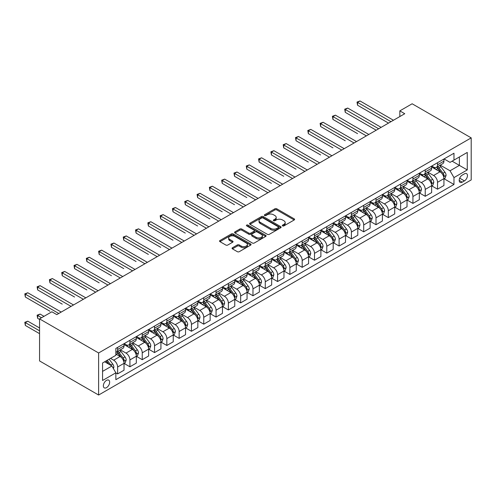 <?xml version="1.0" encoding="UTF-8"?>
<svg xmlns="http://www.w3.org/2000/svg" width="496" height="496" viewBox="0 0 496 496"><rect width="100%" height="100%" fill="white"/><g stroke="black" fill="none" stroke-linecap="round" stroke-linejoin="round"><path stroke-width="0.74" d="M282.577 225.897A0.955 0.552 0 0 0 283.929 225.897L294.196 219.97A1.364 0.787 0 0 0 294.599 219.412A1.364 0.787 0 0 0 294.196 218.854L276.805 208.81A1.364 0.787 0 0 0 274.871 208.81L264.61 214.737A0.955 0.552 0 0 0 264.325 215.128A0.955 0.552 0 0 0 264.61 215.518A0.955 0.552 0 0 0 265.961 215.518L267.288 214.749A4.371 2.523 0 0 1 273.47 214.749L274.92 215.586A4.371 2.523 0 0 1 276.204 217.372A4.371 2.523 0 0 1 274.92 219.158L273.594 219.926A0.955 0.552 0 0 0 273.315 220.317A0.955 0.552 0 0 0 273.594 220.708A0.955 0.552 0 0 0 274.945 220.708L276.272 219.939A4.371 2.523 0 0 1 282.46 219.939L283.904 220.776A4.371 2.523 0 0 1 285.188 222.561A4.371 2.523 0 0 1 283.904 224.347L282.577 225.116A0.955 0.552 0 0 0 282.298 225.506A0.955 0.552 0 0 0 282.577 225.897L282.577 225.116M106.504 387.649A4.452 2.573 120 0 0 109.411 383.724A4.452 2.573 120 0 0 108.729 380.153A4.452 2.573 120 0 0 106.504 380.37A4.452 2.573 120 0 0 103.59 384.301A4.452 2.573 120 0 0 104.272 387.866A4.452 2.573 120 0 0 106.504 387.649M232.457 247.746A1.364 0.787 0 0 0 232.054 248.304A1.364 0.787 0 0 0 232.457 248.862L237.336 251.683A1.364 0.787 0 0 0 239.27 251.683L250.672 245.098A1.364 0.787 0 0 0 251.069 244.54A1.364 0.787 0 0 0 250.672 243.982L233.275 233.945A1.364 0.787 0 0 0 231.347 233.945L219.945 240.523A1.364 0.787 0 0 0 219.542 241.081A1.364 0.787 0 0 0 219.945 241.639L225.835 245.043A1.364 0.787 0 0 0 227.769 245.043L232.649 242.228A1.364 0.787 0 0 0 233.052 241.67A1.364 0.787 0 0 0 232.649 241.112L229.729 239.419A3.658 2.108 0 0 1 228.656 237.931A3.658 2.108 0 0 1 230.913 235.978A3.658 2.108 0 0 1 234.893 236.437L246.345 243.046A3.658 2.108 0 0 1 247.417 244.54A3.658 2.108 0 0 1 245.16 246.487A3.658 2.108 0 0 1 241.174 246.035L239.27 244.931A1.364 0.787 0 0 0 237.336 244.931L232.457 247.746L232.457 248.862L237.336 246.066L237.336 244.931M471.2 137.876L412.139 103.776L399.838 110.881L404.755 113.72L56.792 314.619L51.869 311.779L39.562 318.885L98.623 352.978L471.2 137.876L471.2 179.93L98.623 395.033L98.623 352.978M267.387 234.329A1.364 0.787 0 0 0 269.316 234.329L280.717 227.751A1.364 0.787 0 0 0 281.12 227.193A1.364 0.787 0 0 0 280.717 226.635L263.326 216.591A1.364 0.787 0 0 0 261.392 216.591L249.99 223.175A1.364 0.787 0 0 0 249.593 223.733A1.364 0.787 0 0 0 249.99 224.291L267.387 234.329M247.039 226.102A0.955 0.552 0 0 1 248.012 226.238L248.012 225.097L265.695 235.309A1.364 0.787 0 0 1 266.092 235.867A1.364 0.787 0 0 1 265.695 236.425L254.293 243.009A1.364 0.787 0 0 1 252.359 243.009L234.968 232.965L239.847 230.169L239.847 229.034L234.968 231.849A1.364 0.787 0 0 0 234.571 232.407A1.364 0.787 0 0 0 234.968 232.965L234.968 231.849M239.847 230.169A1.364 0.787 0 0 1 241.781 230.169L241.781 229.034A1.364 0.787 0 0 0 239.847 229.034M241.781 229.034L248.831 233.108A1.364 0.787 0 0 0 250.765 233.108L254.002 231.235A1.364 0.787 0 0 0 254.405 230.677A1.364 0.787 0 0 0 254.002 230.119L246.661 225.878A0.955 0.552 0 0 1 246.382 225.488A0.955 0.552 0 0 1 246.971 224.979A0.955 0.552 0 0 1 248.012 225.097M464.411 173.848L462.241 175.1A4.315 2.492 120 0 0 459.426 178.901A4.315 2.492 120 0 0 460.083 182.361A4.315 2.492 120 0 0 462.241 182.15L464.411 180.897A4.315 2.492 120 0 0 467.226 177.097A4.315 2.492 120 0 0 466.569 173.637A4.315 2.492 120 0 0 464.411 173.848M444.081 158.931L450.039 162.372L453.976 160.096L453.976 153.221L115.853 348.434L115.853 355.31L102.56 362.985L102.56 380.488L115.853 372.812L115.853 379.688L453.976 184.475L453.976 177.599L450.039 170.779L440.25 165.131M453.976 160.096L467.263 152.427L467.263 169.93L453.976 177.599M39.562 318.885L39.562 360.939L98.623 395.033M399.838 110.881L399.838 116.566M452.104 161.175L459.389 165.385L459.389 156.972L467.263 152.427M450.039 170.779L459.389 165.385L467.263 169.93M102.56 371.392L111.916 365.992L104.631 361.789M115.853 372.874L117.626 373.897L117.626 367.015A5.568 3.218 -120 0 0 113.683 360.195L110.534 358.379M117.626 373.897L124.025 370.202L124.025 363.326A5.568 3.218 -120 0 0 120.082 356.506L115.853 354.057M124.167 363.463L129.927 366.792L129.927 359.916A5.568 3.218 -120 0 0 125.99 353.096L120.336 349.829M129.927 366.792L136.326 363.097L136.326 356.221A5.568 3.218 -120 0 0 132.389 349.401L124.025 344.571M136.474 356.364L142.234 359.687L142.234 352.811A5.568 3.218 -120 0 0 138.297 345.991L132.643 342.724M142.234 359.687L148.633 355.992L148.633 349.116A5.568 3.218 -120 0 0 144.696 342.296L136.326 337.466M148.775 349.258L154.535 352.582L154.535 345.706A5.568 3.218 -120 0 0 150.598 338.886L144.944 335.625M154.535 352.582L160.933 348.886L160.933 342.011A5.568 3.218 -120 0 0 156.996 335.191L148.633 330.361M161.082 342.153L166.842 345.476L166.842 338.601A5.568 3.218 -120 0 0 162.905 331.781L157.251 328.519M166.842 345.476L173.24 341.787L173.24 334.905A5.568 3.218 -120 0 0 169.303 328.092L160.933 323.256M173.389 335.048L179.143 338.377L179.143 331.495A5.568 3.218 -120 0 0 175.206 324.682L169.551 321.414M179.143 338.377L185.541 334.682L185.541 327.806A5.568 3.218 -120 0 0 181.604 320.986L173.24 316.157M185.69 327.949L191.45 331.272L191.45 324.396A5.568 3.218 -120 0 0 187.513 317.576L181.858 314.309M191.45 331.272L197.848 327.577L197.848 320.701A5.568 3.218 -120 0 0 193.911 313.881L185.541 309.051M197.997 320.844L203.757 324.167L203.757 317.291A5.568 3.218 -120 0 0 199.814 310.471L194.165 307.21M203.757 324.167L210.149 320.472L210.149 313.596A5.568 3.218 -120 0 0 206.212 306.776L197.848 301.946M210.298 313.739L216.058 317.062L216.058 310.186A5.568 3.218 -120 0 0 212.121 303.366L206.466 300.105M216.058 317.062L222.456 313.367L222.456 306.491A5.568 3.218 -120 0 0 218.519 299.671L210.149 294.841M222.605 306.633L228.365 309.963L228.365 303.081A5.568 3.218 -120 0 0 224.428 296.261L218.773 293M228.365 309.963L234.763 306.268L234.763 299.392A5.568 3.218 -120 0 0 230.826 292.572L222.456 287.736M234.906 299.528L240.665 302.858L240.665 295.982A5.568 3.218 -120 0 0 236.728 289.162L231.074 285.894M240.665 302.858L247.064 299.162L247.064 292.287A5.568 3.218 -120 0 0 243.127 285.467L234.763 280.637M247.213 292.429L252.972 295.752L252.972 288.877A5.568 3.218 -120 0 0 249.035 282.057L243.381 278.789M252.972 295.752L259.371 292.057L259.371 285.181A5.568 3.218 -120 0 0 255.434 278.361L247.064 273.532M259.52 285.324L265.273 288.647L265.273 281.771A5.568 3.218 -120 0 0 261.336 274.951L255.682 271.69M265.273 288.647L271.672 284.952L271.672 278.076A5.568 3.218 -120 0 0 267.735 271.256L259.371 266.426M271.82 278.219L277.58 281.542L277.58 274.666A5.568 3.218 -120 0 0 273.643 267.846L267.989 264.585M277.58 281.542L283.979 277.853L283.979 270.971A5.568 3.218 -120 0 0 280.042 264.157L271.672 259.321M284.127 271.114L289.881 274.443L289.881 267.561A5.568 3.218 -120 0 0 285.944 260.747L280.296 257.48M289.881 274.443L296.279 270.748L296.279 263.872A5.568 3.218 -120 0 0 292.342 257.052L283.979 252.222M296.428 264.015L302.188 267.338L302.188 260.462A5.568 3.218 -120 0 0 298.251 253.642L292.597 250.375M302.188 267.338L308.586 263.643L308.586 256.767A5.568 3.218 -120 0 0 304.649 249.947L296.279 245.117M308.735 256.909L314.495 260.233L314.495 253.357A5.568 3.218 -120 0 0 310.558 246.537L304.904 243.276M314.495 260.233L320.893 256.537L320.893 249.662A5.568 3.218 -120 0 0 316.95 242.842L308.586 238.012M321.036 249.804L326.796 253.127L326.796 246.252A5.568 3.218 -120 0 0 322.859 239.432L317.204 236.17M326.796 253.127L333.194 249.432L333.194 242.556A5.568 3.218 -120 0 0 329.257 235.736L320.893 230.907M333.343 242.699L339.103 246.028L339.103 239.146A5.568 3.218 -120 0 0 335.166 232.326L329.511 229.065M339.103 246.028L345.501 242.333L345.501 235.457A5.568 3.218 -120 0 0 341.564 228.637L333.194 223.801M345.644 235.594L351.404 238.923L351.404 232.047A5.568 3.218 -120 0 0 347.467 225.227L341.812 221.96M351.404 238.923L357.802 235.228L357.802 228.352A5.568 3.218 -120 0 0 353.865 221.532L345.501 216.702M357.951 228.495L363.711 231.818L363.711 224.942A5.568 3.218 -120 0 0 359.774 218.122L354.119 214.855M363.711 231.818L370.109 228.123L370.109 221.247A5.568 3.218 -120 0 0 366.172 214.427L357.802 209.597M370.258 221.39L376.011 224.713L376.011 217.837A5.568 3.218 -120 0 0 372.074 211.017L366.426 207.756M376.011 224.713L382.41 221.018L382.41 214.142A5.568 3.218 -120 0 0 378.473 207.322L370.109 202.492M382.559 214.284L388.318 217.608L388.318 210.732A5.568 3.218 -120 0 0 384.381 203.912L378.727 200.651M388.318 217.608L394.717 213.919L394.717 207.037A5.568 3.218 -120 0 0 390.78 200.223L382.41 195.387M394.866 207.179L400.625 210.509L400.625 203.627A5.568 3.218 -120 0 0 396.682 196.813L391.034 193.545M400.625 210.509L407.024 206.813L407.024 199.938A5.568 3.218 -120 0 0 403.081 193.118L394.717 188.288M407.166 200.08L412.926 203.403L412.926 196.528A5.568 3.218 -120 0 0 408.989 189.708L403.335 186.44M412.926 203.403L419.325 199.708L419.325 192.832A5.568 3.218 -120 0 0 415.388 186.012L407.024 181.183M419.473 192.975L425.233 196.298L425.233 189.422A5.568 3.218 -120 0 0 421.296 182.602L415.642 179.341M425.233 196.298L431.632 192.603L431.632 185.727A5.568 3.218 -120 0 0 427.695 178.907L419.325 174.077M431.774 185.87L437.534 189.193L437.534 182.317A5.568 3.218 -120 0 0 433.597 175.497L427.943 172.236M437.534 189.193L443.932 185.498L443.932 178.622A5.568 3.218 -120 0 0 439.995 171.802L431.632 166.972M431.774 166.036L433.597 167.09A5.568 3.218 -120 0 0 436.381 167.363A5.568 3.218 -120 0 0 437.534 164.815L437.534 162.713M419.473 173.141L421.296 174.189A5.568 3.218 -120 0 0 424.08 174.468A5.568 3.218 -120 0 0 425.233 171.92L425.233 169.818M407.166 180.246L408.989 181.294A5.568 3.218 -120 0 0 411.773 181.573A5.568 3.218 -120 0 0 412.926 179.019L412.926 176.917M394.866 187.345L396.682 188.399A5.568 3.218 -120 0 0 399.472 188.672A5.568 3.218 -120 0 0 400.625 186.124L400.625 184.022M382.559 194.451L384.381 195.505A5.568 3.218 -120 0 0 387.165 195.777A5.568 3.218 -120 0 0 388.318 193.229L388.318 191.127M370.258 201.556L372.074 202.604A5.568 3.218 -120 0 0 374.858 202.883A5.568 3.218 -120 0 0 376.011 200.334L376.011 198.233M357.951 208.661L359.774 209.709A5.568 3.218 -120 0 0 362.557 209.988A5.568 3.218 -120 0 0 363.711 207.44L363.711 205.332M345.644 215.76L347.467 216.814A5.568 3.218 -120 0 0 350.25 217.093A5.568 3.218 -120 0 0 351.404 214.539L351.404 212.437M333.343 222.865L335.166 223.919A5.568 3.218 -120 0 0 337.95 224.192A5.568 3.218 -120 0 0 339.103 221.644L339.103 219.542M321.036 229.97L322.859 231.024A5.568 3.218 -120 0 0 325.643 231.297A5.568 3.218 -120 0 0 326.796 228.749L326.796 226.647M308.735 237.076L310.558 238.123A5.568 3.218 -120 0 0 313.342 238.402A5.568 3.218 -120 0 0 314.495 235.854L314.495 233.752M296.428 244.181L298.251 245.229A5.568 3.218 -120 0 0 301.035 245.508A5.568 3.218 -120 0 0 302.188 242.953L302.188 240.851M284.127 251.28L285.944 252.334A5.568 3.218 -120 0 0 288.728 252.607A5.568 3.218 -120 0 0 289.881 250.058L289.881 247.957M271.82 258.385L273.643 259.439A5.568 3.218 -120 0 0 276.427 259.712A5.568 3.218 -120 0 0 277.58 257.164L277.58 255.062M259.52 265.49L261.336 266.538A5.568 3.218 -120 0 0 264.12 266.817A5.568 3.218 -120 0 0 265.273 264.269L265.273 262.167M247.213 272.595L249.035 273.643A5.568 3.218 -120 0 0 251.819 273.922A5.568 3.218 -120 0 0 252.972 271.374L252.972 269.266M234.906 279.694L236.728 280.748A5.568 3.218 -120 0 0 239.512 281.027A5.568 3.218 -120 0 0 240.665 278.473L240.665 276.371M222.605 286.8L224.428 287.854A5.568 3.218 -120 0 0 227.211 288.126A5.568 3.218 -120 0 0 228.365 285.578L228.365 283.476M210.298 293.905L212.121 294.959A5.568 3.218 -120 0 0 214.904 295.232A5.568 3.218 -120 0 0 216.058 292.683L216.058 290.582M197.997 301.01L199.814 302.058A5.568 3.218 -120 0 0 202.597 302.337A5.568 3.218 -120 0 0 203.757 299.789L203.757 297.687M185.69 308.115L187.513 309.163A5.568 3.218 -120 0 0 190.297 309.442A5.568 3.218 -120 0 0 191.45 306.888L191.45 304.786M173.389 315.214L175.206 316.268A5.568 3.218 -120 0 0 177.99 316.541A5.568 3.218 -120 0 0 179.143 313.993L179.143 311.891M161.082 322.319L162.905 323.373A5.568 3.218 -120 0 0 165.689 323.646A5.568 3.218 -120 0 0 166.842 321.098L166.842 318.996M148.775 329.425L150.598 330.472A5.568 3.218 -120 0 0 153.382 330.751A5.568 3.218 -120 0 0 154.535 328.203L154.535 326.101M136.474 336.53L138.297 337.578A5.568 3.218 -120 0 0 141.081 337.857A5.568 3.218 -120 0 0 142.234 335.308L142.234 333.2M124.167 343.629L125.99 344.683A5.568 3.218 -120 0 0 128.774 344.962A5.568 3.218 -120 0 0 129.927 342.407L129.927 340.306M444.081 178.765L453.976 184.475M436.381 167.363L442.779 163.668A5.568 3.218 -120 0 0 443.932 161.119L443.932 159.018M424.08 174.468L430.478 170.773A5.568 3.218 -120 0 0 431.632 168.225L431.632 166.123M411.773 181.573L418.171 177.878A5.568 3.218 -120 0 0 419.325 175.33L419.325 173.222M399.472 188.672L405.871 184.983A5.568 3.218 -120 0 0 407.024 182.429L407.024 180.327M387.165 195.777L393.564 192.082A5.568 3.218 -120 0 0 394.717 189.534L394.717 187.432M374.858 202.883L381.257 199.187A5.568 3.218 -120 0 0 382.41 196.639L382.41 194.537M362.557 209.988L368.956 206.293A5.568 3.218 -120 0 0 370.109 203.744L370.109 201.643M350.25 217.093L356.649 213.398A5.568 3.218 -120 0 0 357.802 210.85L357.802 208.742M337.95 224.192L344.348 220.497A5.568 3.218 -120 0 0 345.501 217.949L345.501 215.847M325.643 231.297L332.041 227.602A5.568 3.218 -120 0 0 333.194 225.054L333.194 222.952M313.342 238.402L319.74 234.707A5.568 3.218 -120 0 0 320.893 232.159L320.893 230.057M301.035 245.508L307.433 241.812A5.568 3.218 -120 0 0 308.586 239.264L308.586 237.162M288.728 252.607L295.126 248.918A5.568 3.218 -120 0 0 296.279 246.363L296.279 244.261M276.427 259.712L282.825 256.017A5.568 3.218 -120 0 0 283.979 253.468L283.979 251.367M264.12 266.817L270.518 263.122A5.568 3.218 -120 0 0 271.672 260.574L271.672 258.472M251.819 273.922L258.218 270.227A5.568 3.218 -120 0 0 259.371 267.679L259.371 265.577M239.512 281.027L245.911 277.332A5.568 3.218 -120 0 0 247.064 274.784L247.064 272.676M227.211 288.126L233.61 284.431A5.568 3.218 -120 0 0 234.763 281.883L234.763 279.781M214.904 295.232L221.303 291.536A5.568 3.218 -120 0 0 222.456 288.988L222.456 286.886M202.597 302.337L208.996 298.642A5.568 3.218 -120 0 0 210.149 296.093L210.149 293.992M190.297 309.442L196.695 305.747A5.568 3.218 -120 0 0 197.848 303.199L197.848 301.097M177.99 316.541L184.388 312.852A5.568 3.218 -120 0 0 185.541 310.298L185.541 308.196M165.689 323.646L172.087 319.951A5.568 3.218 -120 0 0 173.24 317.403L173.24 315.301M153.382 330.751L159.78 327.056A5.568 3.218 -120 0 0 160.933 324.508L160.933 322.406M141.081 337.857L147.479 334.161A5.568 3.218 -120 0 0 148.633 331.613L148.633 329.511M128.774 344.962L135.172 341.267A5.568 3.218 -120 0 0 136.326 338.718L136.326 336.61M115.853 352.29A5.568 3.218 -120 0 0 116.473 352.061L122.872 348.366A5.568 3.218 -120 0 0 124.025 345.817L124.025 343.716M116.473 352.061A5.568 3.218 -120 0 0 117.626 349.513L117.626 347.411M111.916 365.992L115.853 372.812M282.962 226.027L283.904 225.482A4.371 2.523 0 0 0 285.188 223.696L285.188 222.561M276.204 217.372L276.204 218.513A4.371 2.523 0 0 1 274.92 220.298L273.972 220.844M294.196 218.854L294.196 219.97L276.805 209.951A1.364 0.787 0 0 0 274.871 209.951L264.988 215.655M280.717 226.635L280.717 227.751L263.326 217.732A1.364 0.787 0 0 0 261.392 217.732L250.009 224.304M278.306 227.583A0.955 0.552 0 0 0 278.585 227.193A0.955 0.552 0 0 0 278.306 226.802L263.035 217.986A0.955 0.552 0 0 0 261.683 217.986L260.282 218.798A4.371 2.523 0 0 0 259.005 220.584A4.371 2.523 0 0 0 260.282 222.369L270.717 228.389A4.371 2.523 0 0 0 276.904 228.389L278.306 227.583L278.306 228.718A0.955 0.552 0 0 0 278.585 228.327L278.585 227.193M259.005 220.584L259.005 221.718A4.371 2.523 0 0 0 260.282 223.504L260.282 222.369M278.306 228.718L276.904 229.53A4.371 2.523 0 0 1 270.717 229.53L260.282 223.504M241.781 230.169L248.831 234.242A1.364 0.787 0 0 0 250.765 234.242L254.002 232.37A1.364 0.787 0 0 0 254.405 231.812L254.405 230.677M248.012 226.238L265.676 236.437M256.153 237.33A3.658 2.108 0 0 0 260.133 237.789A3.658 2.108 0 0 0 262.39 235.836A3.658 2.108 0 0 0 261.324 234.348L257.288 232.016A1.364 0.787 0 0 0 255.353 232.016L252.117 233.889A1.364 0.787 0 0 0 251.72 234.441A1.364 0.787 0 0 0 252.117 234.999L256.153 237.33L256.153 238.464A3.658 2.108 0 0 0 260.133 238.923A3.658 2.108 0 0 0 262.39 236.976L262.39 235.836M251.72 234.441L251.72 235.581A1.364 0.787 0 0 0 252.117 236.139L252.117 234.999M256.153 238.464L252.117 236.139M247.417 244.54L247.417 245.675A3.658 2.108 0 0 1 245.16 247.628A3.658 2.108 0 0 1 241.174 247.169L239.27 246.066A1.364 0.787 0 0 0 237.336 246.066M228.656 237.931L228.656 239.066A3.658 2.108 0 0 0 229.729 240.56L229.729 239.419M232.63 242.234L229.729 240.56M250.654 245.111L233.275 235.079A1.364 0.787 0 0 0 231.347 235.079L219.964 241.651M443.932 178.851L445.117 178.169L446.096 175.33A3.689 2.133 -120 0 0 444.924 172.186L440.901 166.817A10.652 6.15 -120 0 0 439.735 165.428M435.736 169.347A10.652 6.15 -120 0 0 433.56 167.065M443.598 176.595L444.106 175.485A3.689 2.133 -120 0 0 443.052 173.265L439.028 167.896A10.652 6.15 -120 0 0 437.869 166.507M436.877 167.078A8.841 5.103 60 0 1 438.328 168.727L441.731 173.271M357.56 133.641L332.946 119.437L332.946 116.591L335.408 115.171L368.826 134.466M436.685 167.189A10.652 6.15 60 0 1 437.85 168.578L440.522 172.149M390.978 121.681L357.56 102.387L360.015 100.967L393.44 120.261M388.517 123.101L357.56 105.226L357.56 102.387L357.015 102.071L360.015 100.967M357.56 105.226L357.015 102.071M431.632 185.957L432.81 185.275L433.795 182.429A3.689 2.133 -120 0 0 432.617 179.292L428.594 173.922A10.652 6.15 -120 0 0 427.434 172.527M423.435 176.452A10.652 6.15 -120 0 0 421.253 174.17M431.291 183.694L431.805 182.59A3.689 2.133 -120 0 0 430.745 180.37L426.727 175.001A10.652 6.15 -120 0 0 425.562 173.612M424.57 174.183A8.841 5.103 60 0 1 426.021 175.832L429.424 180.377M345.253 140.746L320.645 126.536L320.645 123.696L323.107 122.276L356.525 141.571M424.384 174.294A10.652 6.15 60 0 1 425.543 175.683L428.215 179.254M419.325 193.062L420.509 192.38L421.488 189.534A3.689 2.133 -120 0 0 420.31 186.397L416.293 181.028A10.652 6.15 -120 0 0 415.127 179.633M411.128 183.551A10.652 6.15 -120 0 0 408.946 181.269M418.99 190.799L419.498 189.695A3.689 2.133 -120 0 0 418.444 187.476L414.42 182.106A10.652 6.15 -120 0 0 413.261 180.711M412.269 181.288A8.841 5.103 60 0 1 413.72 182.937L417.124 187.476M332.946 147.851L308.338 133.641L308.338 130.801L310.8 129.382L344.218 148.676M412.077 181.393A10.652 6.15 60 0 1 413.242 182.788L415.915 186.353M407.024 200.161L408.202 199.479L409.188 196.639A3.689 2.133 -120 0 0 408.01 193.496L403.986 188.127A10.652 6.15 -120 0 0 402.826 186.738M398.827 190.656A10.652 6.15 -120 0 0 396.645 188.375M406.683 197.904L407.197 196.794A3.689 2.133 -120 0 0 406.137 194.581L402.113 189.212A10.652 6.15 -120 0 0 400.954 187.817M399.962 188.387A8.841 5.103 60 0 1 401.413 190.036L404.817 194.581M320.645 154.957L296.038 140.746L296.038 137.907L298.499 136.487L331.917 155.775M399.776 188.499A10.652 6.15 60 0 1 400.935 189.894L403.608 193.459M378.671 128.786L345.253 109.492L347.715 108.066L381.133 127.36M376.21 130.206L345.253 112.332L345.253 109.492L344.714 109.176L347.715 108.066M345.253 112.332L344.714 109.176M366.364 135.885L332.407 116.281L335.408 115.171M332.946 119.437L332.407 116.281M354.063 142.991L320.106 123.386L323.107 122.276M320.645 126.536L320.106 123.386M394.717 207.266L395.895 206.584L396.881 203.744A3.689 2.133 -120 0 0 395.703 200.601L391.685 195.232A10.652 6.15 -120 0 0 390.519 193.843M386.52 197.761A10.652 6.15 -120 0 0 384.338 195.48M394.382 205.009L394.89 203.899A3.689 2.133 -120 0 0 393.836 201.68L389.813 196.311A10.652 6.15 -120 0 0 388.653 194.922M387.661 195.492A8.841 5.103 60 0 1 389.112 197.141L392.516 201.686M308.338 162.056L283.731 147.851L283.731 145.006L286.192 143.586L319.61 162.88M387.469 195.604A10.652 6.15 60 0 1 388.628 196.993L391.307 200.564M341.756 150.096L307.799 130.491L310.8 129.382M308.338 133.641L307.799 130.491M382.41 214.371L383.594 213.689L384.58 210.85A3.689 2.133 -120 0 0 383.402 207.706L379.378 202.337A10.652 6.15 -120 0 0 378.219 200.942M374.213 204.867A10.652 6.15 -120 0 0 372.037 202.585M382.075 212.108L382.583 211.005A3.689 2.133 -120 0 0 381.529 208.785L377.506 203.416A10.652 6.15 -120 0 0 376.346 202.027M375.354 202.597A8.841 5.103 60 0 1 376.805 204.247L380.209 208.791M296.038 169.161L271.43 154.957L271.43 152.111L273.891 150.691L307.309 169.985M375.162 202.709A10.652 6.15 60 0 1 376.328 204.098L379 207.669M370.109 221.476L371.287 220.794L372.273 217.949A3.689 2.133 -120 0 0 371.095 214.811L367.071 209.442A10.652 6.15 -120 0 0 365.912 208.047M361.913 211.966A10.652 6.15 -120 0 0 359.73 209.684M369.774 219.213L370.283 218.11A3.689 2.133 -120 0 0 369.229 215.89L365.205 210.521A10.652 6.15 -120 0 0 364.039 209.126M363.053 209.703A8.841 5.103 60 0 1 364.504 211.352L367.908 215.896M283.731 176.266L259.123 162.056L259.123 159.216L261.584 157.796L295.002 177.091M362.861 209.808A10.652 6.15 60 0 1 364.021 211.203L366.699 214.774M357.802 228.575L358.986 227.893L359.966 225.054A3.689 2.133 -120 0 0 358.794 221.91L354.77 216.541A10.652 6.15 -120 0 0 353.605 215.152M349.606 219.071A10.652 6.15 -120 0 0 347.429 216.789M357.467 226.319L357.976 225.209A3.689 2.133 -120 0 0 356.922 222.995L352.898 217.626A10.652 6.15 -120 0 0 351.738 216.231M350.746 216.802A8.841 5.103 60 0 1 352.197 218.457L355.601 222.995M271.43 183.371L246.816 169.161L246.816 166.321L249.277 164.901L282.695 184.196M350.554 216.913A10.652 6.15 60 0 1 351.72 218.308L354.392 221.873M345.501 235.681L346.679 234.999L347.665 232.159A3.689 2.133 -120 0 0 346.487 229.016L342.463 223.646A10.652 6.15 -120 0 0 341.304 222.258M337.305 226.176A10.652 6.15 -120 0 0 335.122 223.894M345.16 233.424L345.675 232.314A3.689 2.133 -120 0 0 344.615 230.094L340.597 224.725A10.652 6.15 -120 0 0 339.431 223.336M338.439 223.907A8.841 5.103 60 0 1 339.89 225.556L343.294 230.101M259.123 190.476L234.515 176.266L234.515 173.426L236.976 172L270.394 191.295M338.253 224.018A10.652 6.15 60 0 1 339.413 225.407L342.085 228.978M333.194 242.786L334.378 242.104L335.358 239.264A3.689 2.133 -120 0 0 334.18 236.121L330.162 230.752A10.652 6.15 -120 0 0 328.997 229.363M324.998 233.281A10.652 6.15 -120 0 0 322.822 231M332.859 240.529L333.368 239.419A3.689 2.133 -120 0 0 332.314 237.2L328.29 231.83A10.652 6.15 -120 0 0 327.131 230.442M326.139 231.012A8.841 5.103 60 0 1 327.589 232.661L330.993 237.206M246.816 197.575L222.208 183.371L222.208 180.525L224.669 179.106L258.087 198.4M325.946 231.124A10.652 6.15 60 0 1 327.112 232.512L329.784 236.084M329.456 157.201L295.492 137.59L298.499 136.487M296.038 140.746L295.492 137.59M317.149 164.3L283.191 144.696L286.192 143.586M283.731 147.851L283.191 144.696M304.848 171.405L270.884 151.801L273.891 150.691M271.43 154.957L270.884 151.801M292.541 178.51L258.583 158.906L261.584 157.796M259.123 162.056L258.583 158.906M280.24 185.616L246.276 166.005L249.277 164.901M246.816 169.161L246.276 166.005M320.893 249.891L322.071 249.209L323.057 246.363A3.689 2.133 -120 0 0 321.879 243.226L317.855 237.857A10.652 6.15 -120 0 0 316.696 236.462M312.697 240.386A10.652 6.15 -120 0 0 310.515 238.105M320.552 247.628L321.067 246.524A3.689 2.133 -120 0 0 320.007 244.305L315.989 238.936A10.652 6.15 -120 0 0 314.824 237.547M313.832 238.117A8.841 5.103 60 0 1 315.282 239.766L318.686 244.311M234.515 204.681L209.907 190.47L209.907 187.631L212.369 186.211L245.787 205.505M313.646 238.229A10.652 6.15 60 0 1 314.805 239.618L317.477 243.189M267.933 192.721L233.976 173.11L236.976 172M234.515 176.266L233.976 173.11M308.586 256.996L309.771 256.314L310.75 253.468A3.689 2.133 -120 0 0 309.572 250.331L305.555 244.962A10.652 6.15 -120 0 0 304.389 243.567M300.39 247.485A10.652 6.15 -120 0 0 298.208 245.204M308.252 254.733L308.76 253.63A3.689 2.133 -120 0 0 307.706 251.41L303.682 246.041A10.652 6.15 -120 0 0 302.523 244.646M301.531 245.222A8.841 5.103 60 0 1 302.982 246.872L306.385 251.41M222.208 211.786L197.6 197.575L197.6 194.736L200.062 193.316L233.48 212.61M301.339 245.328A10.652 6.15 60 0 1 302.498 246.723L305.176 250.288M255.626 199.82L221.669 180.215L224.669 179.106M222.208 183.371L221.669 180.215M296.279 264.095L297.464 263.413L298.449 260.574A3.689 2.133 -120 0 0 297.271 257.43L293.248 252.061A10.652 6.15 -120 0 0 292.088 250.672M288.083 254.591A10.652 6.15 -120 0 0 285.907 252.309M295.945 261.838L296.453 260.729A3.689 2.133 -120 0 0 295.399 258.515L291.375 253.146A10.652 6.15 -120 0 0 290.216 251.751M289.224 252.321A8.841 5.103 60 0 1 290.675 253.971L294.078 258.515M209.907 218.891L185.299 204.681L185.299 201.841L187.761 200.421L221.179 219.709M289.032 252.433A10.652 6.15 60 0 1 290.197 253.828L292.869 257.393M243.325 206.925L209.362 187.321L212.369 186.211M209.907 190.47L209.362 187.321M283.979 271.2L285.157 270.518L286.142 267.679A3.689 2.133 -120 0 0 284.964 264.535L280.941 259.166A10.652 6.15 -120 0 0 279.781 257.777M275.782 261.696A10.652 6.15 -120 0 0 273.6 259.414M283.644 268.944L284.152 267.834A3.689 2.133 -120 0 0 283.098 265.614L279.074 260.245A10.652 6.15 -120 0 0 277.909 258.856M276.923 259.427A8.841 5.103 60 0 1 278.374 261.076L281.778 265.62M197.6 225.99L172.992 211.786L172.992 208.94L175.454 207.52L208.872 226.815M276.731 259.538A10.652 6.15 60 0 1 277.89 260.927L280.569 264.498M231.018 214.03L197.061 194.426L200.062 193.316M197.6 197.575L197.061 194.426M271.672 278.306L272.856 277.624L273.842 274.784A3.689 2.133 -120 0 0 272.664 271.641L268.64 266.271A10.652 6.15 -120 0 0 267.48 264.876M263.475 268.801A10.652 6.15 -120 0 0 261.299 266.519M271.337 276.043L271.845 274.939A3.689 2.133 -120 0 0 270.791 272.719L266.767 267.35A10.652 6.15 -120 0 0 265.608 265.961M264.616 266.532A8.841 5.103 60 0 1 266.067 268.181L269.471 272.726M185.299 233.095L160.692 218.891L160.692 216.045L163.147 214.625L196.571 233.92M264.424 266.643A10.652 6.15 60 0 1 265.589 268.032L268.262 271.603M218.717 221.135L184.754 201.525L187.761 200.421M185.299 204.681L184.754 201.525M259.371 285.411L260.549 284.729L261.535 281.883A3.689 2.133 -120 0 0 260.357 278.746L256.333 273.377A10.652 6.15 -120 0 0 255.173 271.982M251.174 275.9A10.652 6.15 -120 0 0 248.992 273.618M259.036 283.148L259.544 282.044A3.689 2.133 -120 0 0 258.484 279.825L254.467 274.455A10.652 6.15 -120 0 0 253.301 273.06M252.309 273.637A8.841 5.103 60 0 1 253.766 275.286L257.164 279.831M172.992 240.2L148.385 225.99L148.385 223.15L150.846 221.731L184.264 241.025M252.123 273.742A10.652 6.15 60 0 1 253.282 275.137L255.955 278.709M206.41 228.234L172.453 208.63L175.454 207.52M172.992 211.786L172.453 208.63M247.064 292.51L248.248 291.828L249.228 288.988A3.689 2.133 -120 0 0 248.056 285.845L244.032 280.476A10.652 6.15 -120 0 0 242.866 279.087M238.867 283.005A10.652 6.15 -120 0 0 236.691 280.724M246.729 290.253L247.237 289.143A3.689 2.133 -120 0 0 246.183 286.93L242.16 281.561A10.652 6.15 -120 0 0 241 280.166M240.008 280.736A8.841 5.103 60 0 1 241.459 282.391L244.863 286.93M160.692 247.306L136.078 233.095L136.078 230.256L138.539 228.836L171.957 248.13M239.816 280.848A10.652 6.15 60 0 1 240.982 282.243L243.654 285.808M234.763 299.615L235.941 298.933L236.927 296.093A3.689 2.133 -120 0 0 235.749 292.95L231.725 287.581A10.652 6.15 -120 0 0 230.566 286.192M226.567 290.11A10.652 6.15 -120 0 0 224.384 287.829M234.422 297.358L234.937 296.248A3.689 2.133 -120 0 0 233.876 294.029L229.859 288.66A10.652 6.15 -120 0 0 228.693 287.271M227.701 287.841A8.841 5.103 60 0 1 229.152 289.49L232.556 294.035M148.385 254.411L123.777 240.2L123.777 237.361L126.238 235.935L159.656 255.229M227.515 287.953A10.652 6.15 60 0 1 228.675 289.342L231.347 292.913M222.456 306.72L223.64 306.038L224.62 303.199A3.689 2.133 -120 0 0 223.442 300.055L219.424 294.686A10.652 6.15 -120 0 0 218.259 293.297M214.26 297.216A10.652 6.15 -120 0 0 212.077 294.934M222.121 304.463L222.63 303.354A3.689 2.133 -120 0 0 221.576 301.134L217.552 295.765A10.652 6.15 -120 0 0 216.392 294.376M215.4 294.946A8.841 5.103 60 0 1 216.851 296.596L220.255 301.14M136.078 261.51L111.47 247.306L111.47 244.46L113.931 243.04L147.349 262.334M215.208 295.058A10.652 6.15 60 0 1 216.374 296.447L219.046 300.018M210.149 313.825L211.333 313.143L212.319 310.298A3.689 2.133 -120 0 0 211.141 307.16L207.117 301.791A10.652 6.15 -120 0 0 205.958 300.396M201.959 304.321A10.652 6.15 -120 0 0 199.776 302.039M209.814 311.562L210.323 310.459A3.689 2.133 -120 0 0 209.269 308.239L205.245 302.87A10.652 6.15 -120 0 0 204.085 301.481M203.093 302.052A8.841 5.103 60 0 1 204.544 303.701L207.948 308.245M123.777 268.615L99.169 254.405L99.169 251.565L101.63 250.145L135.048 269.44M202.907 302.163A10.652 6.15 60 0 1 204.067 303.552L206.739 307.123M197.848 320.931L199.026 320.249L200.012 317.403A3.689 2.133 -120 0 0 198.834 314.266L194.816 308.896A10.652 6.15 -120 0 0 193.651 307.501M189.652 311.42A10.652 6.15 -120 0 0 187.469 309.138M197.513 318.668L198.022 317.564A3.689 2.133 -120 0 0 196.968 315.344L192.944 309.975A10.652 6.15 -120 0 0 191.778 308.58M190.793 309.157A8.841 5.103 60 0 1 192.243 310.806L195.647 315.344M111.47 275.72L86.862 261.51L86.862 258.67L89.323 257.25L122.741 276.545M190.6 309.262A10.652 6.15 60 0 1 191.76 310.657L194.438 314.222M185.541 328.03L186.725 327.348L187.711 324.508A3.689 2.133 -120 0 0 186.533 321.365L182.509 315.995A10.652 6.15 -120 0 0 181.35 314.607M177.345 318.525A10.652 6.15 -120 0 0 175.169 316.243M185.206 325.773L185.715 324.663A3.689 2.133 -120 0 0 184.661 322.45L180.637 317.08A10.652 6.15 -120 0 0 179.478 315.685M178.486 316.256A8.841 5.103 60 0 1 179.936 317.905L183.34 322.45M99.169 282.825L74.561 268.615L74.561 265.775L77.016 264.356L110.441 283.644M178.293 316.367A10.652 6.15 60 0 1 179.459 317.762L182.131 321.327M173.24 335.135L174.418 334.453L175.404 331.613A3.689 2.133 -120 0 0 174.226 328.47L170.202 323.101A10.652 6.15 -120 0 0 169.043 321.712M165.044 325.63A10.652 6.15 -120 0 0 162.862 323.349M172.906 332.878L173.414 331.768A3.689 2.133 -120 0 0 172.354 329.549L168.336 324.179A10.652 6.15 -120 0 0 167.171 322.791M166.185 323.361A8.841 5.103 60 0 1 167.636 325.01L171.039 329.555M86.862 289.924L62.254 275.72L62.254 272.874L64.716 271.455L98.134 290.749M165.993 323.473A10.652 6.15 60 0 1 167.152 324.861L169.83 328.433M160.933 342.24L162.118 341.558L163.097 338.718A3.689 2.133 -120 0 0 161.925 335.575L157.902 330.206A10.652 6.15 -120 0 0 156.736 328.811M152.737 332.735A10.652 6.15 -120 0 0 150.561 330.454M160.599 339.977L161.107 338.873A3.689 2.133 -120 0 0 160.053 336.654L156.029 331.285A10.652 6.15 -120 0 0 154.87 329.896M153.878 330.466A8.841 5.103 60 0 1 155.329 332.115L158.732 336.66M74.561 297.03L49.947 282.825L49.947 279.98L52.409 278.56L85.827 297.854M153.686 330.578A10.652 6.15 60 0 1 154.851 331.967L157.523 335.538M194.11 235.34L160.146 215.735L163.147 214.625M160.692 218.891L160.146 215.735M181.803 242.445L147.845 222.84L150.846 221.731M148.385 225.99L147.845 222.84M169.496 249.55L135.538 229.939L138.539 228.836M136.078 233.095L135.538 229.939M157.195 256.655L123.237 237.045L126.238 235.935M123.777 240.2L123.237 237.045M144.888 263.754L110.93 244.15L113.931 243.04M111.47 247.306L110.93 244.15M132.587 270.859L98.623 251.255L101.63 250.145M99.169 254.405L98.623 251.255M120.28 277.965L86.323 258.36L89.323 257.25M86.862 261.51L86.323 258.36M107.979 285.07L74.016 265.459L77.016 264.356M74.561 268.615L74.016 265.459M148.633 349.345L149.811 348.663L150.796 345.817A3.689 2.133 -120 0 0 149.618 342.68L145.595 337.311A10.652 6.15 -120 0 0 144.435 335.916M140.436 339.834A10.652 6.15 -120 0 0 138.254 337.553M148.292 347.082L148.806 345.979A3.689 2.133 -120 0 0 147.746 343.759L143.728 338.39A10.652 6.15 -120 0 0 142.563 336.995M141.571 337.571A8.841 5.103 60 0 1 143.022 339.221L146.425 343.765M62.254 304.135L37.646 289.924L37.646 287.085L40.108 285.665L73.526 304.959M141.385 337.677A10.652 6.15 60 0 1 142.544 339.072L145.216 342.643M95.672 292.169L61.715 272.564L64.716 271.455M62.254 275.72L61.715 272.564M136.326 356.444L137.51 355.762L138.489 352.923A3.689 2.133 -120 0 0 137.311 349.779L133.294 344.41A10.652 6.15 -120 0 0 132.128 343.021M128.129 346.94A10.652 6.15 -120 0 0 125.953 344.658M135.991 354.187L136.499 353.078A3.689 2.133 -120 0 0 135.445 350.864L131.421 345.495A10.652 6.15 -120 0 0 130.262 344.1M129.27 344.67A8.841 5.103 60 0 1 130.721 346.326L134.125 350.864M49.947 311.24L25.339 297.03L25.339 294.19L27.801 292.77L61.219 312.065M129.078 344.782A10.652 6.15 60 0 1 130.243 346.177L132.916 349.742M83.371 299.274L49.408 279.67L52.409 278.56M49.947 282.825L49.408 279.67M124.025 363.549L125.203 362.867L126.189 360.028A3.689 2.133 -120 0 0 125.011 356.884L120.987 351.515A10.652 6.15 -120 0 0 119.827 350.126M123.684 361.293L124.198 360.183A3.689 2.133 -120 0 0 123.138 357.963L119.121 352.594A10.652 6.15 -120 0 0 117.955 351.205M116.963 351.776A8.841 5.103 60 0 1 118.414 353.425L121.818 357.969M43.995 316.324L40.108 314.08L37.646 315.499L37.646 318.345L39.562 319.449M116.777 351.887A10.652 6.15 60 0 1 117.936 353.276L120.609 356.847M37.646 318.345L37.107 315.189L41.534 317.744M37.107 315.189L40.108 314.08M71.064 306.379L37.107 286.775L40.108 285.665M37.646 289.924L37.107 286.775M113.392 368.553L113.882 367.133A3.689 2.133 -120 0 0 112.704 363.99L109.114 359.197M39.562 327.974L27.801 321.185L25.339 322.605L25.339 325.444L39.562 333.659M111.172 365.564A3.689 2.133 -120 0 0 110.837 365.068L107.248 360.276M106.324 360.815L108.903 364.256M106.063 360.958L108.252 363.878M25.339 325.444L24.8 322.295L39.562 330.82M24.8 322.295L27.801 321.185M58.757 313.484L24.8 293.874L27.801 292.77M25.339 297.03L24.8 293.874M113.683 360.195L120.082 356.506M125.99 353.096L132.389 349.401M138.297 345.991L144.696 342.296M150.598 338.886L156.996 335.191M162.905 331.781L169.303 328.092M175.206 324.682L181.604 320.986M187.513 317.576L193.911 313.881M199.814 310.471L206.212 306.776M212.121 303.366L218.519 299.671M224.428 296.261L230.826 292.572M236.728 289.162L243.127 285.467M249.035 282.057L255.434 278.361M261.336 274.951L267.735 271.256M273.643 267.846L280.042 264.157M285.944 260.747L292.342 257.052M298.251 253.642L304.649 249.947M310.558 246.537L316.95 242.842M322.859 239.432L329.257 235.736M335.166 232.326L341.564 228.637M347.467 225.227L353.865 221.532M359.774 218.122L366.172 214.427M372.074 211.017L378.473 207.322M384.381 203.912L390.78 200.223M396.682 196.813L403.081 193.118M408.989 189.708L415.388 186.012M421.296 182.602L427.695 178.907M433.597 175.497L439.995 171.802M437.534 164.815L443.932 161.119M437.534 182.317L443.932 178.622M425.233 189.422L431.632 185.727M425.233 171.92L431.632 168.225M412.926 196.528L419.325 192.832M412.926 179.019L419.325 175.33M400.625 203.627L407.024 199.938M400.625 186.124L407.024 182.429M388.318 210.732L394.717 207.037M388.318 193.229L394.717 189.534M376.011 217.837L382.41 214.142M376.011 200.334L382.41 196.639M363.711 224.942L370.109 221.247M363.711 207.44L370.109 203.744M351.404 232.047L357.802 228.352M351.404 214.539L357.802 210.85M339.103 239.146L345.501 235.457M339.103 221.644L345.501 217.949M326.796 246.252L333.194 242.556M326.796 228.749L333.194 225.054M314.495 253.357L320.893 249.662M314.495 235.854L320.893 232.159M302.188 260.462L308.586 256.767M302.188 242.953L308.586 239.264M289.881 267.561L296.279 263.872M289.881 250.058L296.279 246.363M277.58 274.666L283.979 270.971M277.58 257.164L283.979 253.468M265.273 281.771L271.672 278.076M265.273 264.269L271.672 260.574M252.972 288.877L259.371 285.181M252.972 271.374L259.371 267.679M240.665 295.982L247.064 292.287M240.665 278.473L247.064 274.784M228.365 303.081L234.763 299.392M228.365 285.578L234.763 281.883M216.058 310.186L222.456 306.491M216.058 292.683L222.456 288.988M203.757 317.291L210.149 313.596M203.757 299.789L210.149 296.093M191.45 324.396L197.848 320.701M191.45 306.888L197.848 303.199M179.143 331.495L185.541 327.806M179.143 313.993L185.541 310.298M166.842 338.601L173.24 334.905M166.842 321.098L173.24 317.403M154.535 345.706L160.933 342.011M154.535 328.203L160.933 324.508M142.234 352.811L148.633 349.116M142.234 335.308L148.633 331.613M129.927 359.916L136.326 356.221M129.927 342.407L136.326 338.718M117.626 367.015L124.025 363.326M117.626 349.513L124.025 345.817M459.687 178.169L464.411 180.897M459.191 180.389L462.241 182.15M283.904 225.482L283.904 224.347M273.594 220.708L273.594 219.926M274.92 220.298L274.92 219.158M264.61 215.518L264.61 214.737M274.871 209.951L274.871 208.81M276.805 209.951L276.805 208.81M249.99 224.291L249.99 223.175M261.392 217.732L261.392 216.591M263.326 217.732L263.326 216.591M270.717 229.53L270.717 228.389M276.904 229.53L276.904 228.389M248.831 234.242L248.831 233.108M250.765 234.242L250.765 233.108M254.002 232.37L254.002 231.235M265.695 236.425L265.695 235.309M239.27 246.066L239.27 244.931M241.174 247.169L241.174 246.035M232.649 242.228L232.649 241.112M219.945 241.639L219.945 240.523M231.347 235.079L231.347 233.945M233.275 235.079L233.275 233.945M250.672 245.098L250.672 243.982M443.66 176.793L446.078 175.398M439.028 167.896L440.901 166.817M436.127 169.57L437.85 168.578M443.052 173.265L444.924 172.186M442.761 174.704L444.106 175.485M431.353 183.898L433.771 182.503M426.727 175.001L428.594 173.922M423.826 176.675L425.543 175.683M430.745 180.37L432.617 179.292M430.454 181.809L431.805 182.59M419.052 191.003L421.464 189.608M414.42 182.106L416.293 181.028M411.519 183.78L413.242 182.788M418.444 187.476L420.31 186.397M418.153 188.914L419.498 189.695M406.745 198.109L409.163 196.714M402.113 189.212L403.986 188.127M399.218 190.886L400.935 189.894M406.137 194.581L408.01 193.496M405.846 196.019L407.197 196.794M394.444 205.208L396.856 203.813M389.813 196.311L391.685 195.232M386.911 197.985L388.628 196.993M393.836 201.68L395.703 200.601M393.539 203.124L394.89 203.899M382.137 212.313L384.555 210.918M377.506 203.416L379.378 202.337M374.61 205.09L376.328 204.098M381.529 208.785L383.402 207.706M381.238 210.223L382.583 211.005M369.83 219.418L372.248 218.023M365.205 210.521L367.071 209.442M362.303 212.195L364.021 211.203M369.229 215.89L371.095 214.811M368.931 217.329L370.283 218.11M357.529 226.523L359.947 225.128M352.898 217.626L354.77 216.541M349.996 219.3L351.72 218.308M356.922 222.995L358.794 221.91M356.63 224.434L357.976 225.209M345.222 233.622L347.64 232.227M340.597 224.725L342.463 223.646M337.695 226.405L339.413 225.407M344.615 230.094L346.487 229.016M344.323 231.539L345.675 232.314M332.921 240.727L335.333 239.332M328.29 231.83L330.162 230.752M325.388 233.504L327.112 232.512M332.314 237.2L334.18 236.121M332.022 238.638L333.368 239.419M320.614 247.833L323.032 246.438M315.989 238.936L317.855 237.857M313.088 240.61L314.805 239.618M320.007 244.305L321.879 243.226M319.715 245.743L321.067 246.524M308.314 254.938L310.725 253.543M303.682 246.041L305.555 244.962M300.781 247.715L302.498 246.723M307.706 251.41L309.572 250.331M307.415 252.848L308.76 253.63M296.007 262.043L298.425 260.648M291.375 253.146L293.248 252.061M288.48 254.82L290.197 253.828M295.399 258.515L297.271 257.43M295.108 259.954L296.453 260.729M283.7 269.142L286.118 267.747M279.074 260.245L280.941 259.166M276.173 261.919L277.89 260.927M283.098 265.614L284.964 264.535M282.801 267.059L284.152 267.834M271.399 276.247L273.817 274.852M266.767 267.35L268.64 266.271M263.872 269.024L265.589 268.032M270.791 272.719L272.664 271.641M270.5 274.158L271.845 274.939M259.092 283.352L261.51 281.957M254.467 274.455L256.333 273.377M251.565 276.129L253.282 275.137M258.484 279.825L260.357 278.746M258.193 281.263L259.544 282.044M246.791 290.458L249.203 289.063M242.16 281.561L244.032 280.476M239.258 283.235L240.982 282.243M246.183 286.93L248.056 285.845M245.892 288.368L247.237 289.143M234.484 297.557L236.902 296.162M229.859 288.66L231.725 287.581M226.957 290.34L228.675 289.342M233.876 294.029L235.749 292.95M233.585 295.473L234.937 296.248M222.183 304.662L224.595 303.267M217.552 295.765L219.424 294.686M214.65 297.439L216.374 296.447M221.576 301.134L223.442 300.055M221.284 302.572L222.63 303.354M209.876 311.767L212.294 310.372M205.245 302.87L207.117 301.791M202.349 304.544L204.067 303.552M209.269 308.239L211.141 307.16M208.977 309.678L210.323 310.459M197.569 318.872L199.987 317.477M192.944 309.975L194.816 308.896M190.042 311.649L191.76 310.657M196.968 315.344L198.834 314.266M196.67 316.783L198.022 317.564M185.268 325.977L187.686 324.582M180.637 317.08L182.509 315.995M177.742 318.754L179.459 317.762M184.661 322.45L186.533 321.365M184.369 323.888L185.715 324.663M172.961 333.076L175.379 331.681M168.336 324.179L170.202 323.101M165.435 325.853L167.152 324.861M172.354 329.549L174.226 328.47M172.062 330.993L173.414 331.768M160.661 340.182L163.079 338.787M156.029 331.285L157.902 330.206M153.128 332.959L154.851 331.967M160.053 336.654L161.925 335.575M159.762 338.092L161.107 338.873M148.354 347.287L150.772 345.892M143.728 338.39L145.595 337.311M140.827 340.064L142.544 339.072M147.746 343.759L149.618 342.68M147.455 345.197L148.806 345.979M136.053 354.392L138.465 352.997M131.421 345.495L133.294 344.41M128.52 347.169L130.243 346.177M135.445 350.864L137.311 349.779M135.154 352.303L136.499 353.078M123.746 361.491L126.164 360.096M119.121 352.594L120.987 351.515M116.219 354.274L117.936 353.276M123.138 357.963L125.011 356.884M122.847 359.408L124.198 360.183M112.921 367.741L113.857 367.201M110.837 365.068L112.704 363.99"/></g></svg>
